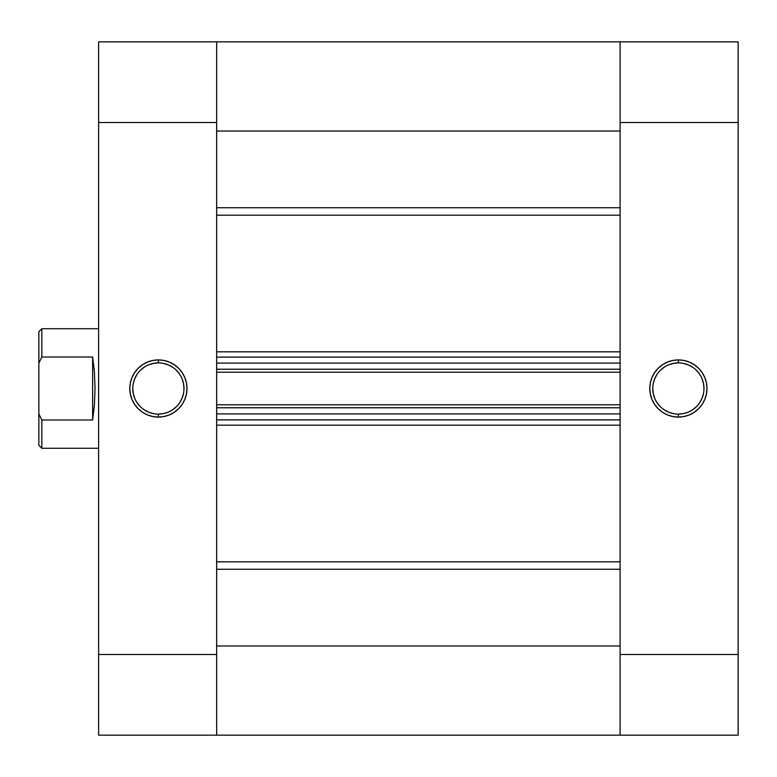 <?xml version="1.0" encoding="UTF-8"?>
<svg xmlns="http://www.w3.org/2000/svg" width="777" height="777" viewBox="0 0 777 777"><rect width="100%" height="100%" fill="white"/><g stroke="black" fill="none" stroke-linecap="round" stroke-linejoin="round"><path stroke-width="1.17" d="M678.379 362.898L678.379 359.916A28.584 28.584 0 0 1 706.973 388.5A28.584 28.584 0 0 1 678.379 417.084L683.954 416.54L689.325 414.908L694.259 412.266L698.591 408.712L702.146 404.38L704.788 399.436L706.419 394.075L706.973 388.5L706.419 382.925L704.788 377.564L702.146 372.62L698.591 368.288L694.259 364.734L689.325 362.092L683.954 360.46L678.379 359.916L672.804 360.46L667.443 362.092L662.499 364.734L658.168 368.288L654.613 372.62L651.971 377.564L650.339 382.925L649.795 388.5L650.339 394.075L651.971 399.436L654.613 404.38L658.168 408.712L662.499 412.266L667.443 414.908L672.804 416.54L678.379 417.084L678.379 414.102A25.602 25.602 0 0 0 703.981 388.5A25.602 25.602 0 0 0 678.379 362.898A25.602 25.602 0 0 0 652.777 388.5A25.602 25.602 0 0 0 678.379 414.102L678.379 417.084A28.584 28.584 0 0 1 649.795 388.5A28.584 28.584 0 0 1 678.379 359.916L678.379 362.898A25.602 25.602 0 0 1 703.981 388.5A25.602 25.602 0 0 1 678.379 414.102A25.602 25.602 0 0 1 652.777 388.5A25.602 25.602 0 0 1 678.379 362.898L673.387 363.393L668.589 364.85M738.15 41.841L620.104 41.841L620.104 735.159L738.15 735.159L738.15 41.841L620.104 41.841L620.104 122.523L738.15 122.523L738.15 654.477L620.104 654.477L620.104 122.523L738.15 122.523L738.15 41.841M216.666 734.712L216.666 645.959L620.104 645.959L216.666 645.959L216.666 735.159L216.666 654.477L98.621 654.477L98.621 122.523L216.666 122.523L216.666 654.477L98.621 654.477L98.621 735.159L216.666 735.159L216.666 41.841L98.621 41.841L98.621 735.159L620.104 735.159L620.104 654.477L738.15 654.477L738.15 735.159L620.104 735.159L620.104 645.959L620.104 734.712M678.379 414.102L683.371 413.607L688.179 412.15M692.598 409.78L696.483 406.604M699.669 402.719L702.029 398.3L703.486 393.492M703.981 388.5L703.486 383.508L702.029 378.7M699.669 374.281L696.483 370.396M692.598 367.22L688.179 364.85L683.371 363.393M664.16 367.22L660.275 370.396M657.099 374.281L654.729 378.7L653.272 383.508M652.777 388.5L653.272 393.492L654.729 398.3M657.099 402.719L660.275 406.604M664.16 409.78L668.589 412.15L673.387 413.607M158.391 414.102L158.391 417.084A28.584 28.584 0 0 1 129.798 388.5A28.584 28.584 0 0 1 158.391 359.916L152.807 360.46L147.445 362.092L142.502 364.734L138.17 368.288L134.615 372.62L131.973 377.564L130.351 382.925L129.798 388.5L130.351 394.075L131.973 399.436L134.615 404.38L138.17 408.712L142.502 412.266L147.445 414.908L152.807 416.54L158.391 417.084L163.966 416.54L169.328 414.908L174.271 412.266L178.603 408.712L182.158 404.38L184.8 399.436L186.431 394.075L186.975 388.5L186.431 382.925L184.8 377.564L182.158 372.62L178.603 368.288L174.271 364.734L169.328 362.092L163.966 360.46L158.391 359.916L158.391 362.898A25.602 25.602 0 0 0 132.789 388.5A25.602 25.602 0 0 0 158.391 414.102A25.602 25.602 0 0 0 183.984 388.5A25.602 25.602 0 0 0 158.391 362.898L158.391 359.916A28.584 28.584 0 0 1 186.975 388.5A28.584 28.584 0 0 1 158.391 417.084L158.391 414.102A25.602 25.602 0 0 1 132.789 388.5A25.602 25.602 0 0 1 158.391 362.898A25.602 25.602 0 0 1 183.984 388.5A25.602 25.602 0 0 1 158.391 414.102L163.384 413.607L168.182 412.15M216.666 114.161L216.666 41.841L216.666 131.041L620.104 131.041L620.104 41.841L216.666 41.841L216.666 122.523L98.621 122.523L98.621 41.841L620.104 41.841L620.104 114.161M158.391 362.898L153.39 363.393L148.592 364.85M144.163 367.22L140.287 370.396M137.102 374.281L134.742 378.7L133.285 383.508M132.789 388.5L133.285 393.492L134.742 398.3M137.102 402.719L140.287 406.604M144.163 409.78L148.592 412.15L153.39 413.607M172.611 409.78L176.486 406.604M179.672 402.719L182.041 398.3L183.498 393.492M183.984 388.5L183.498 383.508L182.041 378.7M179.672 374.281L176.486 370.396M172.611 367.22L168.182 364.85L163.384 363.393M38.85 445.279L38.85 413.859L41.841 419.988L41.317 418.978L41.841 419.988L92.638 419.988L94.425 404.866L95.037 388.5L94.425 372.134L92.638 357.012L92.638 419.988L92.638 357.012L41.841 357.012L38.85 363.141L38.85 413.859L38.85 331.721L38.85 363.141L41.841 357.012L41.841 328.729L98.621 328.729L41.841 328.729L38.85 331.721L41.841 328.729L41.841 357.012L41.317 358.022L41.841 357.012L92.638 357.012L94.425 372.134L95.037 388.5L94.425 404.866L92.638 419.988L41.841 419.988L41.841 448.271L98.621 448.271L41.841 448.271L41.841 419.988L38.85 413.859L38.85 445.279L41.841 448.271M620.104 215.19L216.666 215.19L620.104 215.19M216.666 351.826L620.104 351.826L216.666 351.826M620.104 425.174L216.666 425.174L620.104 425.174M216.666 561.81L620.104 561.81L216.666 561.81M216.666 363.102L216.666 369.221L620.104 369.221L620.104 363.102L620.104 369.221L216.666 369.221L216.666 363.102L620.104 363.102L216.666 363.102M216.666 407.779L216.666 413.898L216.666 407.779L620.104 407.779L620.104 413.898L216.666 413.898L620.104 413.898L620.104 407.779L216.666 407.779M216.666 569.269L620.104 569.269L216.666 569.269M620.104 207.731L216.666 207.731L620.104 207.731M216.666 131.041L620.104 131.041M216.666 419.881L620.104 419.881L216.666 419.881M216.666 404.788L620.104 404.788L216.666 404.788M216.666 357.119L620.104 357.119L216.666 357.119M620.104 372.212L216.666 372.212L620.104 372.212"/></g></svg>
